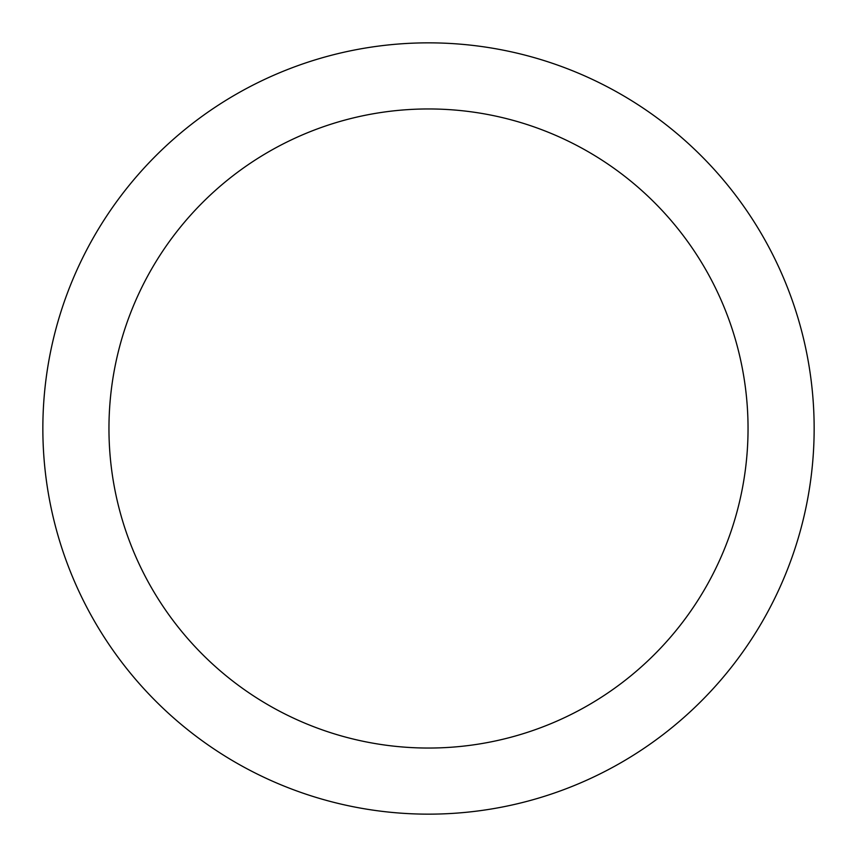 <?xml version="1.0" encoding="UTF-8"?>
<svg xmlns="http://www.w3.org/2000/svg" width="857" height="857" viewBox="0 0 857 857"><rect width="100%" height="100%" fill="white"/><g stroke="black" fill="none" stroke-linecap="round" stroke-linejoin="round"><path stroke-width="1.29" d="M428.5 42.85A385.65 385.65 0 0 1 814.15 428.5A385.65 385.65 0 0 1 428.5 814.15A385.65 385.65 0 0 1 42.85 428.5A385.65 385.65 0 0 1 428.5 42.85M428.5 108.957A319.543 319.543 0 0 1 748.043 428.5A319.543 319.543 0 0 1 428.5 748.043A319.543 319.543 0 0 1 108.957 428.5A319.543 319.543 0 0 1 428.5 108.957"/></g></svg>
